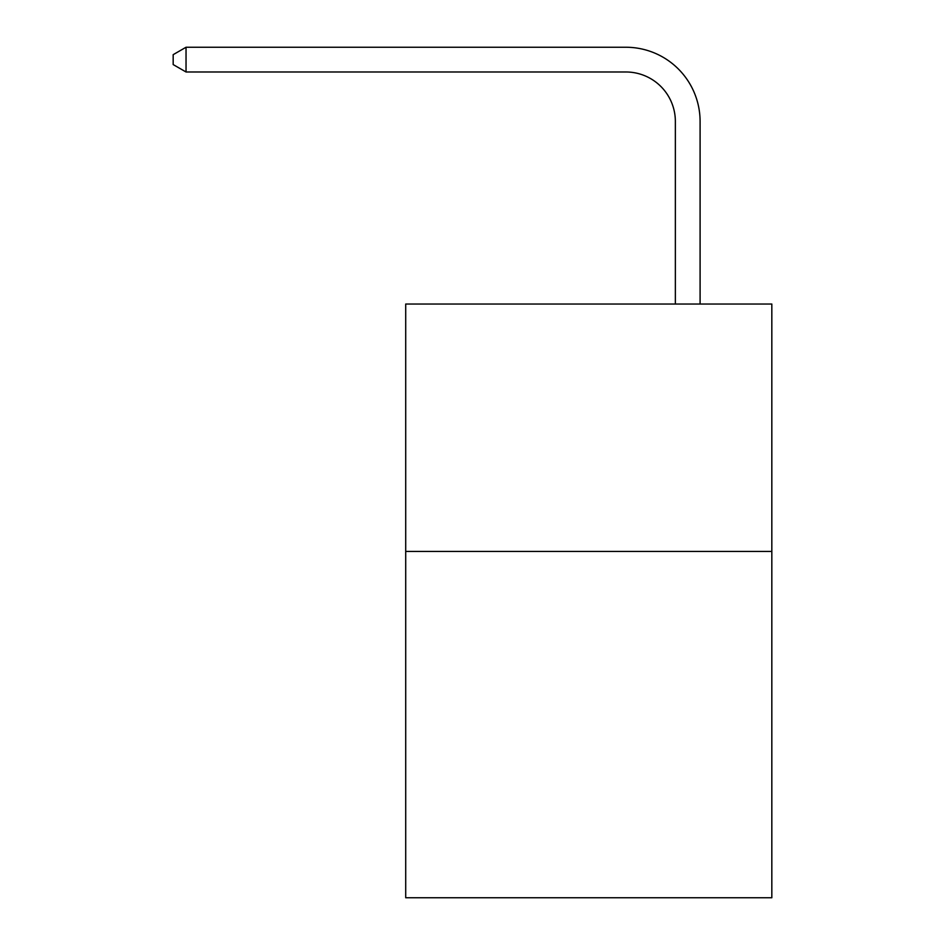 <?xml version="1.0" encoding="UTF-8"?>
<svg xmlns="http://www.w3.org/2000/svg" width="945" height="945" viewBox="0 0 945 945"><rect width="100%" height="100%" fill="white"/><g stroke="black" fill="none" stroke-linecap="round" stroke-linejoin="round"><path stroke-width="1.42" d="M771.829 551.419L771.829 897.75L405.712 897.75L405.712 304.03L771.829 304.03L771.829 551.419L405.712 551.419M675.356 304.03L675.356 121.468A49.471 49.471 102 0 0 625.874 71.985L186.035 71.985L173.171 64.567L173.171 54.668L186.035 47.25L625.874 47.25A74.218 74.218 -78 0 1 700.091 121.468L700.091 304.03M675.356 121.468A49.471 49.471 102 0 0 625.874 71.985A49.471 49.471 102 0 1 675.356 121.468A49.471 49.471 102 0 0 625.874 71.985A49.471 49.471 102 0 1 675.356 121.468A49.471 49.471 102 0 0 625.874 71.985A49.471 49.471 102 0 1 675.356 121.468A49.471 49.471 102 0 0 625.874 71.985A49.471 49.471 102 0 1 675.356 121.468A49.471 49.471 102 0 0 625.874 71.985A49.471 49.471 102 0 1 675.356 121.468A49.471 49.471 102 0 0 625.874 71.985A49.471 49.471 102 0 1 675.356 121.468A49.471 49.471 102 0 0 625.874 71.985A49.471 49.471 102 0 1 675.356 121.468A49.471 49.471 102 0 0 625.874 71.985A49.471 49.471 102 0 1 675.356 121.468A49.471 49.471 102 0 0 625.874 71.985A49.471 49.471 102 0 1 675.356 121.468A49.471 49.471 102 0 0 625.874 71.985A49.471 49.471 102 0 1 675.356 121.468A49.471 49.471 102 0 0 625.874 71.985A49.471 49.471 102 0 1 675.356 121.468A49.471 49.471 102 0 0 625.874 71.985A49.471 49.471 102 0 1 675.356 121.468A49.471 49.471 102 0 0 625.874 71.985A49.471 49.471 102 0 1 675.356 121.468A49.471 49.471 102 0 0 625.874 71.985A49.471 49.471 102 0 1 675.356 121.468A49.471 49.471 102 0 0 625.874 71.985A49.471 49.471 102 0 1 675.356 121.468A49.471 49.471 102 0 0 625.874 71.985A49.471 49.471 102 0 1 675.356 121.468A49.471 49.471 102 0 0 625.874 71.985A49.471 49.471 102 0 1 675.356 121.468A49.471 49.471 102 0 0 625.874 71.985A49.471 49.471 102 0 1 675.356 121.468A49.471 49.471 102 0 0 625.874 71.985A49.471 49.471 102 0 1 675.356 121.468A49.471 49.471 102 0 0 625.874 71.985A49.471 49.471 102 0 1 675.356 121.468A49.471 49.471 102 0 0 625.874 71.985M186.035 71.985L186.035 47.25L625.874 47.25"/></g></svg>
